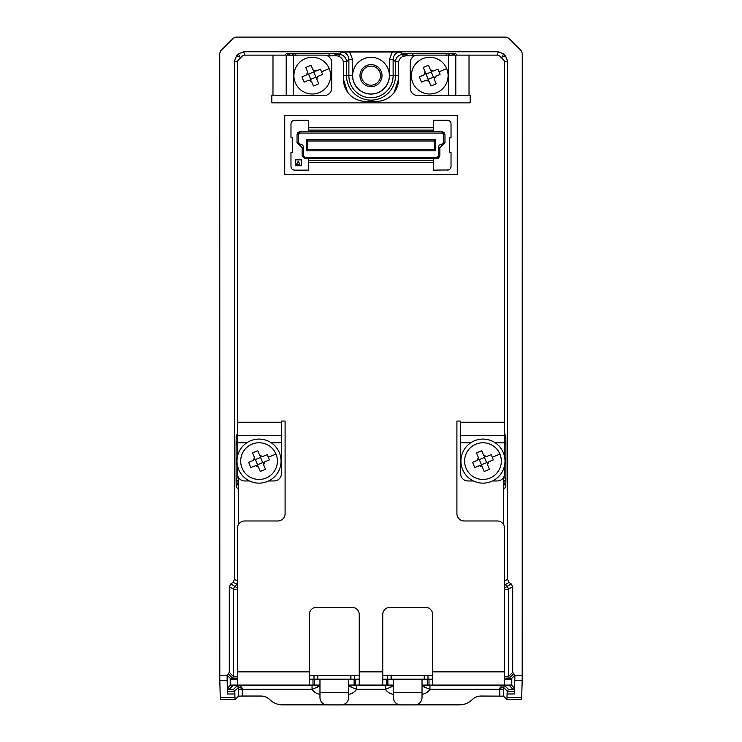 <?xml version="1.0" encoding="UTF-8"?>
<svg xmlns="http://www.w3.org/2000/svg" width="742" height="742" viewBox="0 0 742 742"><rect width="100%" height="100%" fill="white"/><g stroke="black" fill="none" stroke-linecap="round" stroke-linejoin="round"><path stroke-width="1.11" d="M380.915 70.852A11.009 11.009 0 0 1 375.795 85.562A11.009 11.009 0 0 1 361.085 80.442A11.009 11.009 0 0 1 366.205 65.732A11.009 11.009 0 0 1 380.915 70.852M362.411 79.802A9.544 9.544 0 0 0 375.155 84.236A9.544 9.544 0 0 0 379.589 71.492A9.544 9.544 0 0 0 366.845 67.049A9.544 9.544 0 0 0 362.411 79.802M354.045 82.677A18.355 18.355 0 0 1 363.97 58.692A18.355 18.355 0 0 1 387.955 68.616A18.355 18.355 0 0 1 378.03 92.602A18.355 18.355 0 0 1 354.045 82.677M414.5 55.826L405.874 55.826A7.346 7.346 0 0 0 398.537 63.163L398.667 61.781L395.495 61.781A7.346 7.337 135 0 1 402.832 54.444L402.832 56.485L405.874 55.826M352.552 59.406L348.879 59.406C348.471 54.927 346.022 52.487 341.543 52.07L349.658 51.977L352.552 59.406L352.552 75.647A18.448 18.448 0 0 0 371 94.095A18.448 18.448 0 0 0 389.448 75.647L389.448 59.406L392.342 51.977L400.457 52.07L403.036 54.444A7.346 7.337 -135 0 1 407.321 55.826L409.278 55.826L403.945 53.535L412.07 53.433L413.73 55.826M503.521 477.18L505.905 478.85L505.812 486.965L503.521 481.641L503.521 488.115M503.521 524.455L503.521 477.496M238.479 477.496L238.479 524.455M238.479 488.115L238.479 481.641L236.188 486.965L236.095 479.536L236.095 478.85L238.479 477.18M309.331 675.498L359.249 675.498M382.751 675.498L432.669 675.498M328.27 55.826L329.93 53.433L338.055 53.535L332.722 55.826L334.679 55.826A7.346 7.337 135 0 1 338.964 54.444L339.168 56.485L339.168 54.444A7.346 7.337 -135 0 1 346.505 61.781L343.333 61.781L343.463 63.163A7.346 7.346 0 0 0 336.126 55.826L327.5 55.826M350.02 94.995L348.573 93.409L350.02 94.995A28.521 28.521 0 0 0 350.335 95.301C354.657 99.261 359.712 101.283 365.491 101.348A22.028 22.028 0 0 1 343.463 79.32L347.571 92.129M394.085 92.592L398.537 79.32A22.028 22.028 0 0 1 376.509 101.348C382.269 101.283 387.324 99.27 391.665 95.301A28.521 28.521 0 0 0 391.971 94.976L391.98 94.995M343.463 78.717L343.463 63.163M293.906 53.443L291.662 55.678L286.477 53.535L294.593 53.433L296.262 55.826M237.375 444.523L236.095 443.512L236.188 435.387L237.375 439.403M504.625 439.403L505.812 435.387L505.905 442.826L504.625 444.523M445.738 55.826L447.407 53.433L455.523 53.535L450.338 55.678L448.094 53.443M308.626 80.238L310.36 80.238L311.594 81.462L308.626 80.238L304.127 82.102A20.655 9.219 -112.5 0 1 302.959 79.505A20.655 9.219 -112.5 0 1 301.948 76.843L306.446 74.979L307.67 72.002L307.67 73.746L306.446 74.979M316.853 79.283L316.853 77.548L318.086 76.315L316.853 79.283L318.717 83.781A20.655 9.219 157.5 0 1 313.458 85.961L311.594 81.462M315.906 71.056L314.163 71.056L312.929 69.822L315.906 71.056L320.396 69.191A20.655 9.219 -112.5 0 1 321.564 71.788A20.655 9.219 -112.5 0 1 322.575 74.45L318.086 76.315M310.36 80.238L310.74 79.32L315.944 77.168L313.783 71.965L308.589 74.126L307.67 73.746M310.74 79.32L308.589 74.126M312.929 69.822L311.065 65.333A20.655 9.219 157.5 0 0 305.806 67.513L307.67 72.002M295.307 82.677A18.355 18.355 0 0 0 319.292 92.602A18.355 18.355 0 0 0 329.216 68.616A18.355 18.355 0 0 0 305.231 58.692A18.355 18.355 0 0 0 295.307 82.677M314.163 71.056L313.783 71.965M315.944 77.168L316.853 77.548M429.006 685.079L427.531 685.079L427.531 679.199L429.006 679.199L429.006 685.079L432.669 685.079L432.669 614.589A7.346 7.346 0 0 0 425.333 607.253L390.088 607.253A7.346 7.346 0 0 0 382.751 614.589L382.751 685.079L359.249 685.079L359.249 614.589A7.346 7.346 0 0 0 351.912 607.253L316.667 607.253A7.346 7.346 0 0 0 309.331 614.589L309.331 685.079L230.215 685.079L230.215 679.199L237.375 679.199M386.415 679.199L387.89 679.199L387.89 685.079L386.415 685.079L386.415 679.199L382.751 679.199M355.585 685.079L354.11 685.079L354.11 679.199L355.585 679.199L355.585 685.079L359.249 685.079M312.994 679.199L314.469 679.199L314.469 685.079L312.994 685.079L312.994 679.199L309.331 679.199M354.11 679.199L348.61 679.199L348.61 697.554A7.346 7.346 0 0 1 341.264 704.9L327.315 704.9A7.346 7.346 0 0 1 319.969 697.554L319.969 679.199L314.469 679.199M314.469 685.079L319.969 685.079M348.61 685.079L354.11 685.079M427.531 679.199L422.031 679.199L422.031 697.554A7.346 7.346 0 0 1 414.685 704.9L400.736 704.9A7.346 7.346 0 0 1 393.39 697.554L393.39 679.199L387.89 679.199M387.89 685.079L393.39 685.079M422.031 685.079L427.531 685.079M448.456 55.121L417.625 55.121A7.346 7.346 0 0 0 410.28 62.467L410.28 88.168A7.346 7.346 0 0 0 417.625 95.505L455.801 95.505L455.801 55.121L448.456 55.121L448.456 95.505M293.544 95.505L324.375 95.505A7.346 7.346 0 0 0 331.72 88.168L331.72 62.467A7.346 7.346 0 0 0 324.375 55.121L286.199 55.121L286.199 95.505L293.544 95.505L293.544 55.121M492.493 480.964L497.288 480.964A7.346 7.346 0 0 0 504.625 473.628L504.625 465.113M432.669 671.862L504.625 671.862L504.625 528.323A7.346 7.346 0 0 0 497.288 520.977L464.242 520.977A7.346 7.346 0 0 1 456.905 513.64L456.905 421.057L460.578 421.057L460.578 473.628A7.346 7.346 0 0 0 467.914 480.964L473.442 480.964M268.558 480.964L274.086 480.964A7.346 7.346 0 0 0 281.422 473.628L281.422 435.443L237.375 435.443L237.375 442.788L246.798 442.788M237.375 465.113L237.375 473.628A7.346 7.346 0 0 0 244.712 480.964L249.507 480.964M504.625 679.199L511.785 679.199L511.785 685.079L432.669 685.079M319.969 679.199L348.61 679.199M393.39 679.199L422.031 679.199M237.375 685.079L237.375 671.862L309.331 671.862M504.625 671.862L504.625 685.079M237.375 457.1L237.375 442.788M495.202 442.788L504.625 442.788L504.625 457.1M504.625 442.788L504.625 435.443L460.578 435.443M455.801 55.121L469.018 55.121L469.018 95.505L455.801 95.505L455.801 55.121M286.199 95.505L272.982 95.505L272.982 55.121L286.199 55.121L286.199 95.505M237.375 435.443L237.375 422.226L281.422 422.226L281.422 435.443M460.578 422.226L504.625 422.226L504.625 435.443M457.267 115.696L284.733 115.696L284.733 174.435L457.267 174.435L457.267 115.696M272.982 55.121L244.767 55.121A3.673 3.673 0 0 0 242.17 56.197L238.451 59.926A3.673 3.673 0 0 0 237.375 62.523L237.375 422.226M281.422 422.226L281.422 421.057L285.095 421.057L285.095 513.64A7.346 7.346 0 0 1 277.758 520.977L244.712 520.977A7.346 7.346 0 0 0 237.375 528.323L237.375 671.862M504.625 422.226L504.625 62.523A3.673 3.673 0 0 0 503.549 59.926L499.83 56.197A3.673 3.673 0 0 0 497.233 55.121L469.018 55.121M469.018 95.505L470.196 95.505L470.196 102.85L271.804 102.85L271.804 95.505L272.982 95.505M359.249 679.199L355.585 679.199M432.669 679.199L429.006 679.199M382.751 685.079L386.415 685.079M309.331 685.079L312.994 685.079M481.066 465.698L482.3 466.922L479.323 465.698L481.066 465.698L481.447 464.78L486.641 462.628L484.489 457.424L479.286 459.586L478.377 459.205L477.143 460.439L478.377 457.462L478.377 459.205M481.447 464.78L479.286 459.586M479.323 465.698L474.834 467.562A20.655 9.219 -112.5 0 1 473.665 464.965A20.655 9.219 -112.5 0 1 472.654 462.303L477.143 460.439M486.641 462.628L487.559 463.008L488.783 461.774L487.559 464.742L489.423 469.241A20.655 9.219 157.5 0 1 484.164 471.42L482.3 466.922M487.559 464.742L487.559 463.008M488.783 461.774L493.282 459.91A20.655 9.219 -112.5 0 0 492.271 457.248A20.655 9.219 -112.5 0 0 491.102 454.651L486.604 456.515L484.869 456.515L484.489 457.424M484.869 456.515L483.636 455.282L486.604 456.515M478.377 457.462L476.512 452.972A20.655 9.219 157.5 0 1 481.771 450.793L483.636 455.282M466.013 468.137A18.355 18.355 0 0 0 489.998 478.061A18.355 18.355 0 0 0 499.923 454.076A18.355 18.355 0 0 0 475.937 444.152A18.355 18.355 0 0 0 466.013 468.137M460.94 461.107A22.028 22.028 0 0 0 482.968 483.135A22.028 22.028 0 0 0 504.996 461.107A22.028 22.028 0 0 0 482.968 439.078A22.028 22.028 0 0 0 460.94 461.107M426.696 685.079L425.454 685.589L429.952 685.654L429.952 689.318L423.302 686.6L425.454 685.589L509.095 685.589A1.465 1.465 135 0 0 510.208 685.079M353.275 685.079L352.033 685.589L356.531 685.654L356.531 689.318L349.881 686.6L352.033 685.589L389.967 685.589L388.715 685.079M318.142 685.079L318.698 686.6L315.294 685.079M238.534 696.144L238.544 687.296L237.255 685.654C239.647 685.506 241.298 686.396 242.207 688.307L242.207 696.042L238.534 696.144L235.084 699.595L220.393 699.595L235.075 699.595L234.852 693.974L227.506 693.974L227.479 691.377L234.824 691.377L234.852 693.974M318.698 686.6L312.048 689.318L312.048 685.654L316.546 685.589L232.905 685.589L228.944 689.55L233.35 689.55L234.824 691.025L238.544 687.296L242.207 688.307M319.969 686.786A3.868 3.868 0 0 1 319.014 686.22L316.713 685.534M349.881 686.6L349.565 686.22L351.866 685.534M385.469 685.654L389.967 685.589L392.119 686.6L385.469 689.318L385.469 685.654L356.531 685.654M391.563 685.079L392.435 686.22L390.134 685.534M393.39 686.786A3.868 3.868 0 0 1 392.435 686.22L392.119 686.6M423.302 686.6L422.986 686.22L425.287 685.534M499.793 696.042L499.793 688.307L503.456 687.296L503.466 696.144L481.131 696.042A13.004 13.004 0 0 0 472.033 699.762A17.836 17.836 0 0 1 459.548 704.854L415.483 704.854M499.793 688.307C500.72 686.387 502.371 685.506 504.746 685.654L503.456 687.296L507.176 691.025L508.65 689.55L513.056 689.55L509.095 685.079M348.61 686.786A3.868 3.868 0 0 0 349.565 686.22L350.437 685.079M422.031 686.786A3.868 3.868 0 0 0 422.986 686.22L423.858 685.079M350.808 675.498L350.808 679.199M350.298 685.079A3.673 3.673 0 0 1 348.61 686.573M319.969 686.573A3.673 3.673 0 0 1 318.281 685.079M317.771 679.199L317.771 675.498M424.229 675.498L424.229 679.199M423.719 685.079A3.673 3.673 0 0 1 422.031 686.573M393.39 686.573A3.673 3.673 0 0 1 391.702 685.079M391.192 679.199L391.192 675.498M242.207 696.042L260.869 696.042A13.004 13.004 0 0 1 269.967 699.762A17.836 17.836 0 0 0 282.452 704.854L326.517 704.854M399.938 704.854L342.062 704.854M231.096 679.199L227.098 675.201L227.154 680.358L219.808 680.358L219.753 53.303L220.828 50.706L233.359 38.176L235.956 37.1L506.044 37.1L508.641 38.176L521.172 50.706L522.247 53.303L522.192 680.358L521.598 699.595L506.925 699.595L507.176 691.025M521.598 699.595L506.925 699.595L503.466 696.144M507.176 691.377L514.521 691.377L514.494 693.974L514.902 675.201L510.904 679.199M514.521 691.377L514.521 688.084L513.056 689.55M510.709 679.486L509.244 678.021L513.807 673.782L514.902 675.201M237.375 676.658L233.396 676.463L233.396 588.962L229.297 586.857L229.297 672.363L233.396 676.463L231.291 679.486M228.944 689.55L227.479 688.084L227.479 691.377M504.625 584.195L507.064 585.976L508.604 588.962L504.625 589.992M504.625 676.658L508.604 676.463L512.703 672.363L512.703 586.857L511.164 583.871L504.625 588.026M511.164 583.871L509.095 582.396L504.625 585.03M237.375 589.992L233.396 588.962L234.936 585.976L237.004 584.501L237.375 585.03M237.375 584.195L232.905 582.396L230.836 583.871L237.375 588.026M227.154 680.358L227.506 693.974M219.808 680.358L220.253 697.443L234.945 697.443M220.402 699.595L220.253 697.443M239.471 58.896L240.51 57.857M232.905 582.396L234.435 579.409L234.435 60.909L236.587 55.715L238.368 53.934L243.562 51.782L498.438 51.782L503.632 53.934L501.49 57.857M512.703 672.363L513.807 673.782M229.297 586.857L230.836 583.871M227.098 675.201L229.297 672.363M503.632 53.934L505.413 55.715L507.565 60.909L507.565 579.409L509.095 582.396M389.448 59.406L393.121 59.406L393.121 75.647A22.121 22.121 0 0 1 371 97.768A22.121 22.121 0 0 1 348.879 75.647L348.879 59.406L346.505 61.781L346.505 75.647L343.463 75.647M241.549 56.819L240.343 57.691L238.368 53.934M400.457 52.07C395.978 52.478 393.529 54.927 393.121 59.406L395.495 61.781L395.495 75.647L398.537 75.647M392.342 51.977L349.658 51.977M236.095 443.512L236.095 478.85M505.905 478.85L505.905 443.512M447.407 53.433L412.07 53.433M329.93 53.433L294.593 53.433M398.537 63.163L398.537 79.32M376.509 101.348L365.491 101.348M427.837 80.238L429.071 81.462L426.093 80.238L427.837 80.238L428.217 79.32L433.411 77.168L431.26 71.965L426.056 74.126L425.147 73.746L423.914 74.979L425.147 72.002L425.147 73.746M428.217 79.32L426.056 74.126M426.093 80.238L421.604 82.102A20.655 9.219 -112.5 0 1 420.436 79.505A20.655 9.219 -112.5 0 1 419.425 76.843L423.914 74.979M433.411 77.168L434.33 77.548L435.554 76.315L434.33 79.283L436.194 83.781A20.655 9.219 157.5 0 1 430.935 85.961L429.071 81.462M434.33 79.283L434.33 77.548M435.554 76.315L440.052 74.45A20.655 9.219 -112.5 0 0 439.041 71.788A20.655 9.219 -112.5 0 0 437.873 69.191L433.374 71.056L431.64 71.056L431.26 71.965M431.64 71.056L430.406 69.822L433.374 71.056M425.147 72.002L423.283 67.513A20.655 9.219 157.5 0 1 428.542 65.333L430.406 69.822M412.784 82.677A18.355 18.355 0 0 0 436.769 92.602A18.355 18.355 0 0 0 446.693 68.616A18.355 18.355 0 0 0 422.708 58.692A18.355 18.355 0 0 0 412.784 82.677M307.745 140.989L307.745 149.365L434.255 149.365L434.255 140.989L307.745 140.989L307.745 149.365L434.255 149.365L434.255 140.989L307.745 140.989L306.279 139.524L306.279 150.83L435.721 150.83L434.255 149.365M298.173 161.329L296.475 164.27L299.87 164.27L298.173 161.329M307.745 149.365L306.279 150.83M435.721 150.83L435.721 139.524L434.255 140.989M439.116 157.786L436.936 158.76L305.064 158.76L302.133 155.82L302.133 147.741L302.133 155.82L305.064 158.76L305.064 157.285L303.599 155.82L303.599 147.741C303.385 145.525 302.17 144.3 299.953 144.078L298.497 142.603L297.032 142.603L299.944 145.543L297.032 142.603L297.032 134.534L299.963 131.594L442.037 131.594L444.226 132.568M303.599 147.741L302.133 147.741L299.944 145.543L299.953 144.078M298.497 142.603L298.497 134.534L297.032 134.534M444.968 134.534L443.503 134.534L443.503 142.603L442.047 144.078C439.83 144.3 438.615 145.525 438.401 147.741L438.401 155.82L436.936 157.285L436.936 158.76L439.867 155.82L439.867 147.741L444.968 142.603L444.968 134.534L442.037 131.594L442.037 133.059L299.963 133.059L298.497 134.534M443.503 134.534L442.037 133.059M305.064 157.285L436.936 157.285M295.381 165.735L301.252 165.735L301.252 159.864L295.381 159.864L295.381 165.735M443.503 142.603L444.968 142.603L442.056 145.543L442.047 144.078M297.774 132.568L299.963 131.594L299.963 133.059M308.412 131.594L308.412 120.213L293.507 120.39M308.412 158.76L308.412 170.141L294.639 170.141C292.413 169.918 291.189 168.694 290.975 166.468L290.975 152.518L292.441 152.518L292.441 137.836L290.975 137.836L290.975 123.886C291.189 121.651 292.413 120.427 294.639 120.213M308.412 162.609L433.588 162.609M433.588 160.226L308.412 160.226M433.588 158.76L433.588 170.141L448.493 169.955M433.588 131.594L433.588 120.213L447.361 120.213C449.587 120.427 450.811 121.651 451.025 123.886L451.025 137.836L449.559 137.836L449.559 152.518L451.025 152.518L451.025 166.468C450.811 168.694 449.587 169.918 447.361 170.141M308.412 130.128L433.588 130.128M433.588 127.735L308.412 127.735M293.507 169.955L294.639 170.141M448.493 120.39L447.361 120.213M257.131 465.698L258.364 466.922L255.396 465.698L257.131 465.698L257.511 464.78L262.714 462.628L260.553 457.424L255.359 459.586L254.441 459.205L253.217 460.439L254.441 457.462L254.441 459.205M257.511 464.78L255.359 459.586M255.396 465.698L250.898 467.562A20.655 9.219 -112.5 0 1 249.729 464.965A20.655 9.219 -112.5 0 1 248.718 462.303L253.217 460.439M262.714 462.628L263.623 463.008L264.857 461.774L263.623 464.742L265.488 469.241A20.655 9.219 157.5 0 1 260.229 471.42L258.364 466.922M263.623 464.742L263.623 463.008M264.857 461.774L269.346 459.91A20.655 9.219 -112.5 0 0 268.335 457.248A20.655 9.219 -112.5 0 0 267.166 454.651L262.677 456.515L260.934 456.515L260.553 457.424M260.934 456.515L259.7 455.282L262.677 456.515M254.441 457.462L252.577 452.972A20.655 9.219 157.5 0 1 257.836 450.793L259.7 455.282M242.077 468.137A18.355 18.355 0 0 0 266.063 478.061A18.355 18.355 0 0 0 275.987 454.076A18.355 18.355 0 0 0 252.002 444.152A18.355 18.355 0 0 0 242.077 468.137M237.004 461.107A22.028 22.028 0 0 0 259.032 483.135A22.028 22.028 0 0 0 281.06 461.107A22.028 22.028 0 0 0 259.032 439.078A22.028 22.028 0 0 0 237.004 461.107M403.945 53.535L403.036 54.444L403.036 56.392M338.055 53.535L339.168 54.444L341.543 52.07M352.552 75.647L346.505 75.647A24.495 24.495 0 0 0 371 100.142A24.495 24.495 0 0 0 395.495 75.647L389.448 75.647M237.375 441.536L236.095 442.826M238.33 481.781L236.095 479.536M505.905 479.536L503.67 481.781M505.905 442.826L504.625 441.536M329.216 68.616L321.564 71.788M319.969 692.416L348.61 692.416M393.39 692.416L422.031 692.416M359.249 671.862L382.751 671.862M271.266 442.788L281.422 442.788M460.578 442.788L470.734 442.788M499.923 454.076L492.271 457.248M231.792 685.079A1.465 1.465 -135 0 0 232.905 685.589L232.905 685.079M354.574 675.498L354.574 679.199M350.91 679.199L350.91 675.498M314.005 679.199L314.005 675.498M317.669 675.498L317.669 679.199M427.995 675.498L427.995 679.199M424.331 679.199L424.331 675.498M387.426 679.199L387.426 675.498M391.09 675.498L391.09 679.199M422.031 694.317A11.204 11.204 0 0 0 429.952 689.318L503.466 689.318M429.952 685.654L504.746 685.654L508.65 689.55M509.095 679.199L509.244 678.021L504.625 678.132M510.496 679.199A1.465 1.465 45 0 0 509.095 678.169L504.625 678.169M237.375 678.132L232.756 678.021L237.375 678.169M231.504 679.199A1.465 1.465 -45 0 1 232.905 678.169L232.905 679.199M233.35 689.55L237.255 685.654L312.048 685.654M238.534 689.318L312.048 689.318A11.204 11.204 0 0 0 319.969 694.317M393.39 694.317A11.204 11.204 0 0 1 385.469 689.318L356.531 689.318A11.204 11.204 0 0 1 348.61 694.317M514.494 693.974L507.148 693.974M511.516 685.079L514.521 688.084M227.479 688.084L230.484 685.079M507.055 697.443L521.747 697.443M522.192 680.358L514.846 680.358M510.802 679.301L508.604 676.463L508.604 588.962L512.703 586.857M228.193 673.782L232.292 677.882L231.198 679.301M500.451 56.819L502.529 58.896M514.902 675.174L522.247 675.174M236.587 55.715L239.629 56.976M219.753 675.174L227.098 675.174M502.371 56.976L505.413 55.715M237.394 62.133L234.435 60.909M234.435 579.409L237.375 580.921M507.565 60.909L504.606 62.133M504.625 580.921L507.565 579.409M243.562 51.782L244.943 55.121M497.057 55.121L498.438 51.782M284.882 55.121L286.477 53.535M236.188 435.387L237.375 434.2M238.479 489.256L236.188 486.965M505.812 486.965L503.521 489.256M504.625 434.2L505.812 435.387M455.523 53.535L457.118 55.121M446.693 68.616L439.041 71.788M435.721 139.524L306.279 139.524M302.133 155.82L303.599 155.82M438.401 147.741L439.867 147.741M438.401 155.82L439.867 155.82M275.987 454.076L268.335 457.248M511.785 679.199L511.785 685.079M230.215 685.079L230.215 679.199"/></g></svg>
